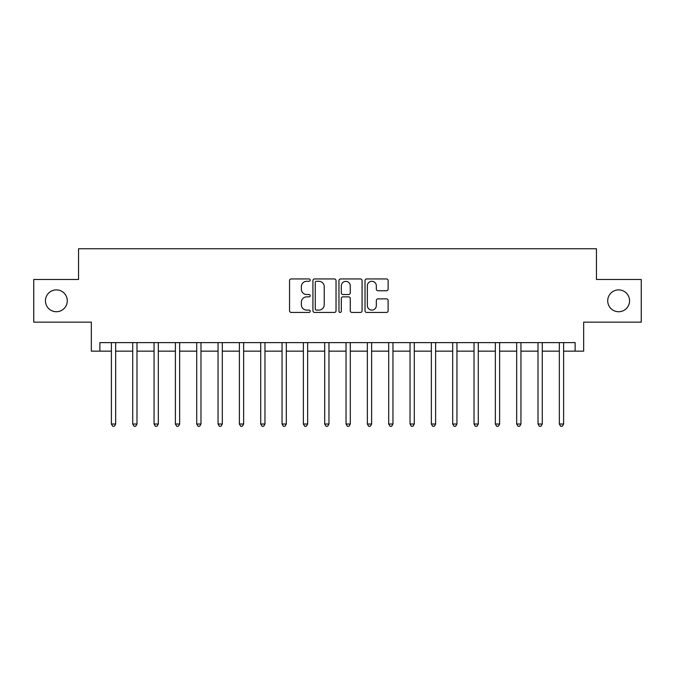 <?xml version="1.0" encoding="UTF-8"?>
<svg xmlns="http://www.w3.org/2000/svg" width="675" height="675" viewBox="0 0 675 675"><rect width="100%" height="100%" fill="white"/><g stroke="black" fill="none" stroke-linecap="round" stroke-linejoin="round"><path stroke-width="1.01" d="M310.196 280.117A1.173 1.173 0 0 0 309.023 278.944L291.229 278.944A1.679 1.679 0 0 0 289.55 280.614L289.55 310.77A1.679 1.679 0 0 0 291.229 312.441L309.023 312.441A1.173 1.173 0 0 0 310.196 311.268A1.173 1.173 0 0 0 309.023 310.095L306.72 310.095A5.358 5.358 0 0 1 301.362 304.737L301.362 302.223A5.358 5.358 0 0 1 306.72 296.865L309.023 296.865A1.173 1.173 0 0 0 310.196 295.692A1.173 1.173 0 0 0 309.023 294.519L306.72 294.519A5.358 5.358 0 0 1 301.362 289.162L301.362 286.647A5.358 5.358 0 0 1 306.72 281.289L309.023 281.289A1.173 1.173 0 0 0 310.196 280.117M607.719 300.814A10.918 10.918 0 0 0 618.638 311.732A10.918 10.918 0 0 0 629.564 300.814A10.918 10.918 0 0 0 618.638 289.887A10.918 10.918 0 0 0 607.719 300.814M45.436 300.814A10.918 10.918 0 0 0 56.362 311.732A10.918 10.918 0 0 0 67.281 300.814A10.918 10.918 0 0 0 56.362 289.887A10.918 10.918 0 0 0 45.436 300.814M386.454 290.748A1.679 1.679 0 0 0 388.125 289.077L388.125 280.614A1.679 1.679 0 0 0 386.454 278.944L366.685 278.944A1.679 1.679 0 0 0 365.015 280.614L365.015 310.77A1.679 1.679 0 0 0 366.685 312.441L386.454 312.441A1.679 1.679 0 0 0 388.125 310.77L388.125 300.552A1.679 1.679 0 0 0 386.454 298.873L377.992 298.873A1.679 1.679 0 0 0 376.321 300.552L376.321 305.615A4.48 4.48 0 0 1 371.841 310.095A4.48 4.48 0 0 1 367.36 305.615L367.36 285.77A4.48 4.48 0 0 1 371.841 281.289A4.48 4.48 0 0 1 376.321 285.77L376.321 289.077A1.679 1.679 0 0 0 377.992 290.748L386.454 290.748M99.875 351.152L99.875 342.622L575.125 342.622L575.125 351.152L583.656 351.152L583.656 322.144L641.25 322.144L641.25 279.484L596.455 279.484L596.455 248.763L78.545 248.763L78.545 279.484L33.75 279.484L33.75 322.144L91.344 322.144L91.344 351.152L111.392 351.152M336.032 280.614A1.679 1.679 0 0 0 334.361 278.944L314.592 278.944A1.679 1.679 0 0 0 312.922 280.614L312.922 310.77A1.679 1.679 0 0 0 314.592 312.441L334.361 312.441A1.679 1.679 0 0 0 336.032 310.77L336.032 280.614M340.639 278.944L360.408 278.944A1.679 1.679 0 0 1 362.078 280.614L362.078 310.77A1.679 1.679 0 0 1 360.408 312.441L351.945 312.441A1.679 1.679 0 0 1 350.274 310.77L350.274 298.536A1.679 1.679 0 0 0 348.595 296.865L342.984 296.865A1.679 1.679 0 0 0 341.314 298.536L341.314 311.268A1.173 1.173 0 0 1 340.141 312.441A1.173 1.173 0 0 1 338.968 311.268L338.968 280.614A1.679 1.679 0 0 1 340.639 278.944M115.661 351.152L132.722 351.152M136.991 351.152L154.052 351.152M158.321 351.152L175.39 351.152M179.651 351.152L196.72 351.152M200.981 351.152L218.05 351.152M222.311 351.152L239.38 351.152M243.641 351.152L260.71 351.152M264.971 351.152L282.04 351.152M286.31 351.152L303.37 351.152M307.64 351.152L324.7 351.152M328.97 351.152L346.03 351.152M350.3 351.152L367.36 351.152M371.63 351.152L388.69 351.152M392.96 351.152L410.029 351.152M414.29 351.152L431.359 351.152M435.62 351.152L452.689 351.152M456.95 351.152L474.019 351.152M478.28 351.152L495.349 351.152M499.61 351.152L516.679 351.152M520.948 351.152L538.009 351.152M542.278 351.152L559.339 351.152M563.608 351.152L575.125 351.152M316.44 281.289A1.173 1.173 0 0 0 315.267 282.462L315.267 308.922A1.173 1.173 0 0 0 316.44 310.095L318.862 310.095A5.358 5.358 0 0 0 324.228 304.737L324.228 286.647A5.358 5.358 0 0 0 318.862 281.289L316.44 281.289M350.274 285.854A4.48 4.48 0 0 0 345.794 281.374A4.48 4.48 0 0 0 341.314 285.854L341.314 292.84A1.679 1.679 0 0 0 342.984 294.519L348.595 294.519A1.679 1.679 0 0 0 350.274 292.84L350.274 285.854M115.872 342.622L115.779 342.832A1.704 1.704 0 0 0 115.661 343.474L115.661 424.018L111.392 424.018L111.392 343.474A1.704 1.704 0 0 0 111.274 342.832L111.181 342.622M115.661 424.018L114.379 426.237L112.674 426.237L111.392 424.018M137.202 342.622L137.118 342.832A1.704 1.704 0 0 0 136.991 343.474L136.991 424.018L132.722 424.018L132.722 343.474A1.704 1.704 0 0 0 132.604 342.832L132.511 342.622M136.991 424.018L135.709 426.237L134.004 426.237L132.722 424.018M158.532 342.622L158.448 342.832A1.704 1.704 0 0 0 158.321 343.474L158.321 424.018L154.052 424.018L154.052 343.474A1.704 1.704 0 0 0 153.934 342.832L153.841 342.622M158.321 424.018L157.039 426.237L155.334 426.237L154.052 424.018M179.862 342.622L179.778 342.832A1.704 1.704 0 0 0 179.651 343.474L179.651 424.018L175.39 424.018L175.39 343.474A1.704 1.704 0 0 0 175.264 342.832L175.179 342.622M179.651 424.018L178.369 426.237L176.664 426.237L175.39 424.018M201.192 342.622L201.108 342.832A1.704 1.704 0 0 0 200.981 343.474L200.981 424.018L196.72 424.018L196.72 343.474A1.704 1.704 0 0 0 196.594 342.832L196.509 342.622M200.981 424.018L199.707 426.237L197.994 426.237L196.72 424.018M222.522 342.622L222.438 342.832A1.704 1.704 0 0 0 222.311 343.474L222.311 424.018L218.05 424.018L218.05 343.474A1.704 1.704 0 0 0 217.924 342.832L217.839 342.622M222.311 424.018L221.037 426.237L219.324 426.237L218.05 424.018M243.852 342.622L243.768 342.832A1.704 1.704 0 0 0 243.641 343.474L243.641 424.018L239.38 424.018L239.38 343.474A1.704 1.704 0 0 0 239.254 342.832L239.169 342.622M243.641 424.018L242.367 426.237L240.654 426.237L239.38 424.018M265.182 342.622L265.098 342.832A1.704 1.704 0 0 0 264.971 343.474L264.971 424.018L260.71 424.018L260.71 343.474A1.704 1.704 0 0 0 260.584 342.832L260.499 342.622M264.971 424.018L263.697 426.237L261.993 426.237L260.71 424.018M286.521 342.622L286.428 342.832A1.704 1.704 0 0 0 286.31 343.474L286.31 424.018L282.04 424.018L282.04 343.474A1.704 1.704 0 0 0 281.914 342.832L281.829 342.622M286.31 424.018L285.027 426.237L283.323 426.237L282.04 424.018M307.851 342.622L307.758 342.832A1.704 1.704 0 0 0 307.64 343.474L307.64 424.018L303.37 424.018L303.37 343.474A1.704 1.704 0 0 0 303.244 342.832L303.159 342.622M307.64 424.018L306.357 426.237L304.653 426.237L303.37 424.018M329.181 342.622L329.088 342.832A1.704 1.704 0 0 0 328.97 343.474L328.97 424.018L324.7 424.018L324.7 343.474A1.704 1.704 0 0 0 324.582 342.832L324.489 342.622M328.97 424.018L327.687 426.237L325.983 426.237L324.7 424.018M350.511 342.622L350.418 342.832A1.704 1.704 0 0 0 350.3 343.474L350.3 424.018L346.03 424.018L346.03 343.474A1.704 1.704 0 0 0 345.912 342.832L345.819 342.622M350.3 424.018L349.017 426.237L347.313 426.237L346.03 424.018M371.841 342.622L371.756 342.832A1.704 1.704 0 0 0 371.63 343.474L371.63 424.018L367.36 424.018L367.36 343.474A1.704 1.704 0 0 0 367.242 342.832L367.149 342.622M371.63 424.018L370.347 426.237L368.643 426.237L367.36 424.018M393.171 342.622L393.086 342.832A1.704 1.704 0 0 0 392.96 343.474L392.96 424.018L388.69 424.018L388.69 343.474A1.704 1.704 0 0 0 388.572 342.832L388.479 342.622M392.96 424.018L391.677 426.237L389.973 426.237L388.69 424.018M414.501 342.622L414.416 342.832A1.704 1.704 0 0 0 414.29 343.474L414.29 424.018L410.029 424.018L410.029 343.474A1.704 1.704 0 0 0 409.902 342.832L409.818 342.622M414.29 424.018L413.007 426.237L411.303 426.237L410.029 424.018M435.831 342.622L435.746 342.832A1.704 1.704 0 0 0 435.62 343.474L435.62 424.018L431.359 424.018L431.359 343.474A1.704 1.704 0 0 0 431.232 342.832L431.148 342.622M435.62 424.018L434.346 426.237L432.633 426.237L431.359 424.018M457.161 342.622L457.076 342.832A1.704 1.704 0 0 0 456.95 343.474L456.95 424.018L452.689 424.018L452.689 343.474A1.704 1.704 0 0 0 452.562 342.832L452.478 342.622M456.95 424.018L455.676 426.237L453.963 426.237L452.689 424.018M478.491 342.622L478.406 342.832A1.704 1.704 0 0 0 478.28 343.474L478.28 424.018L474.019 424.018L474.019 343.474A1.704 1.704 0 0 0 473.892 342.832L473.808 342.622M478.28 424.018L477.006 426.237L475.293 426.237L474.019 424.018M499.821 342.622L499.736 342.832A1.704 1.704 0 0 0 499.61 343.474L499.61 424.018L495.349 424.018L495.349 343.474A1.704 1.704 0 0 0 495.222 342.832L495.138 342.622M499.61 424.018L498.336 426.237L496.631 426.237L495.349 424.018M521.159 342.622L521.066 342.832A1.704 1.704 0 0 0 520.948 343.474L520.948 424.018L516.679 424.018L516.679 343.474A1.704 1.704 0 0 0 516.552 342.832L516.468 342.622M520.948 424.018L519.666 426.237L517.961 426.237L516.679 424.018M542.489 342.622L542.396 342.832A1.704 1.704 0 0 0 542.278 343.474L542.278 424.018L538.009 424.018L538.009 343.474A1.704 1.704 0 0 0 537.882 342.832L537.798 342.622M542.278 424.018L540.996 426.237L539.291 426.237L538.009 424.018M563.819 342.622L563.726 342.832A1.704 1.704 0 0 0 563.608 343.474L563.608 424.018L559.339 424.018L559.339 343.474A1.704 1.704 0 0 0 559.221 342.832L559.128 342.622M563.608 424.018L562.326 426.237L560.621 426.237L559.339 424.018"/></g></svg>
